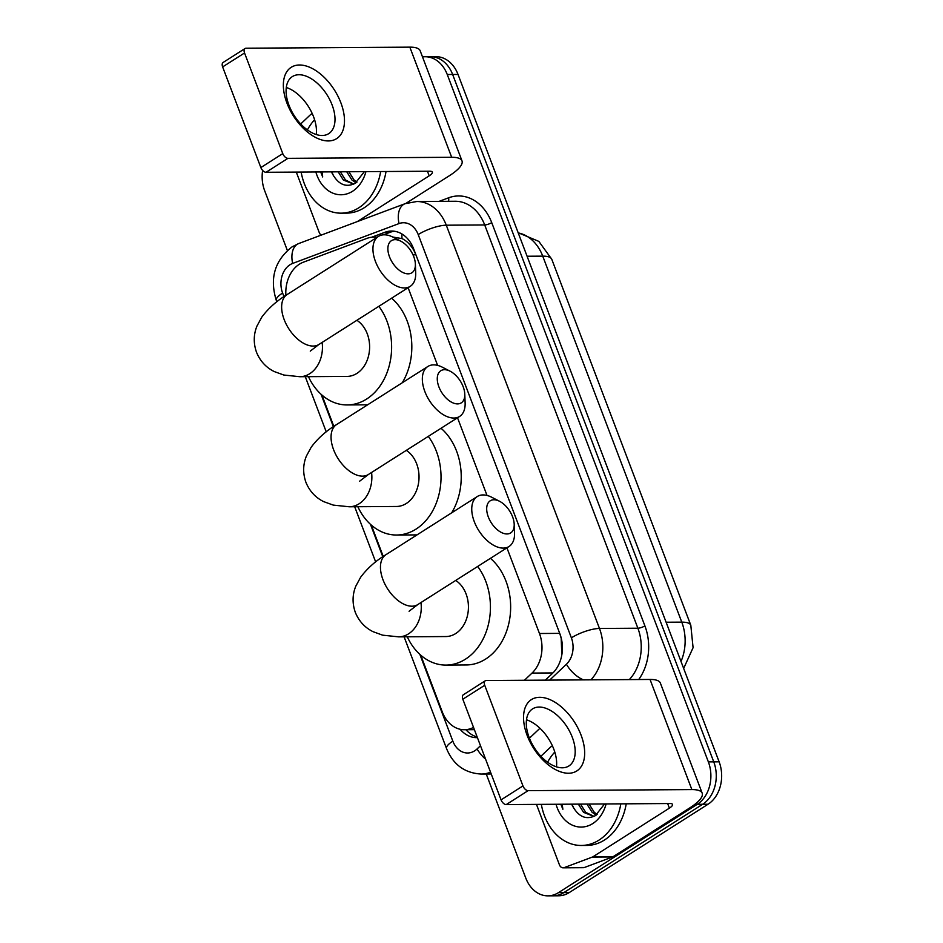 <?xml version="1.0" encoding="UTF-8"?>
<svg xmlns="http://www.w3.org/2000/svg" width="943" height="943" viewBox="0 0 943 943"><rect width="100%" height="100%" fill="white"/><g stroke="black" fill="none" stroke-linecap="round" stroke-linejoin="round"><path stroke-width="1.41" d="M376.858 237.424A31.708 24.435 -90.4 0 0 373.546 237.153A31.708 24.435 -90.4 0 0 366.898 238.39L303.387 262.189A31.708 24.435 -90.4 0 0 299.414 264.181A31.708 24.435 -90.4 0 0 285.894 295.324M412.987 254.81L415.91 254.787L413.812 250.284C410.523 244.673 406.586 240.771 402.013 238.591L392.736 237.035M561.816 654.913L561.191 638.258L559.718 633.366L539.467 633.507L506.921 547.836M487.024 495.452L457.52 417.773M437.611 365.389L408.107 287.698M524.426 680.268L532.017 673.078A31.708 24.435 -90.4 0 0 539.467 633.507M420.731 655.173L442.302 711.965A31.708 24.435 -90.4 0 0 464.416 729.741A31.708 24.435 -90.4 0 0 473.516 727.395M321.917 395.034L333.822 426.366M371.318 525.098L383.223 556.441M422.511 56.945A31.708 24.435 89.6 0 1 425.14 56.745A31.708 24.435 89.6 0 1 447.253 74.509L708.358 761.873A31.708 24.435 89.6 0 1 697.266 804.308L558.504 892.62L563.89 892.585A31.708 24.435 89.6 0 1 553.282 895.815A31.708 24.435 89.6 0 0 563.89 892.585L702.653 804.273L563.89 892.585L569.289 892.55A31.708 24.435 89.6 0 1 558.669 895.779L547.895 895.85A31.708 24.435 89.6 0 1 525.781 878.086L486.246 774.014M708.358 761.873L713.745 761.85A31.708 24.435 89.6 0 1 702.653 804.273A31.708 24.435 89.6 0 0 713.745 761.85L452.64 74.473L713.745 761.85L719.132 761.814A31.708 24.435 89.6 0 1 708.052 804.238L569.289 892.55M425.14 56.745L430.527 56.71A31.708 24.435 89.6 0 1 452.64 74.473A31.708 24.435 89.6 0 0 430.527 56.71L435.914 56.674A31.708 24.435 89.6 0 1 458.027 74.438L719.132 761.814M287.356 250.437L264.665 190.71A31.708 24.435 89.6 0 1 262.625 170.412M558.504 892.62A31.708 24.435 89.6 0 1 547.895 895.85M545.36 680.127L552.445 673.408A31.708 24.435 -90.4 0 0 559.894 633.837L413.635 248.811A31.708 24.435 -90.4 0 0 391.522 231.047A31.708 24.435 -90.4 0 0 384.874 232.284L371.577 237.271M460.149 729.281A31.708 24.435 -90.4 0 0 476.852 737.662A31.708 24.435 -90.4 0 0 477.417 737.65M477.158 736.966A31.708 24.435 89.6 0 1 465.96 729.729M383.365 234.842L390.272 232.249A31.708 24.435 89.6 0 1 394.221 231.224M380.642 171.543A52.855 40.726 89.6 0 1 358.847 207.778A52.855 40.726 89.6 0 1 341.154 213.165A52.855 40.726 89.6 0 1 301.135 172.062M307.406 129.922A52.855 40.726 89.6 0 1 314.597 119.749M386.029 171.508A52.855 40.726 89.6 0 1 364.234 207.743A52.855 40.726 89.6 0 1 346.541 213.13L341.154 213.165M365.919 171.638A34.467 26.557 89.6 0 1 352.576 191.264A34.467 26.557 89.6 0 1 315.858 171.968M331.747 171.862L333.433 175.539C339.303 184.958 346.553 187.551 355.169 183.343L364.375 171.65M340.305 171.803L345.515 180.042L353.814 184.05M338.172 171.815L343.37 180.054L353.719 184.085M348.863 171.744L354.073 179.983L356.925 182.164M346.729 171.767L351.928 179.995L355.994 182.824M333.433 175.539A23.893 18.412 89.6 0 1 331.488 171.862M320.679 171.932L322.683 176.954L321.999 171.921M320.938 171.932L322.683 176.954M286.967 103.141A42.282 24.27 -122.5 0 1 299.497 64.996A42.282 24.27 -122.5 0 1 340.871 102.799A42.282 24.27 -122.5 0 1 328.341 140.943A42.282 24.27 -122.5 0 1 286.967 103.141M332.113 104.979A33.83 19.414 57.5 0 0 292.377 76.583A33.83 19.414 57.5 0 0 288.982 105.262A33.83 19.414 57.5 0 0 328.706 133.658A33.83 19.414 57.5 0 0 332.113 104.979M286.307 87.487A33.83 19.414 -122.5 0 1 313.571 116.779A33.83 19.414 -122.5 0 1 316.247 134.543M321.292 235.078A5.281 4.067 -90.4 0 1 319.241 232.544L296.279 172.086M405.903 203.393L449.41 175.704A42.282 11.729 159.2 0 0 461.987 160.864A42.282 11.729 159.2 0 0 451.673 157.281L287.945 158.341L266.032 172.286L429.76 171.225A10.573 2.935 -20.8 0 1 432.342 172.121A10.573 2.935 -20.8 0 1 429.195 175.834L357.314 221.581M461.987 160.864L420.154 50.722A42.282 11.729 159.2 0 0 409.84 47.15L246.099 48.211A5.281 3.029 57.5 0 0 245.074 48.494A5.281 3.029 57.5 0 0 244.543 52.973L222.631 66.918A5.281 3.029 -122.5 0 1 223.161 62.438L245.074 48.494M266.032 172.286A5.281 3.029 -122.5 0 1 260.857 167.559L282.77 153.615L244.543 52.973M282.77 153.615A5.281 3.029 57.5 0 0 287.945 158.341M260.857 167.559L222.631 66.918M312.216 113.525L311.001 114.303A5.281 4.067 -90.4 0 0 310.388 114.775L300.699 123.969M620.824 803.849A52.855 40.726 89.6 0 1 599.041 840.083A52.855 40.726 89.6 0 1 581.348 845.47A52.855 40.726 89.6 0 1 541.329 804.367M547.6 762.227A52.855 40.726 89.6 0 1 554.79 752.054M626.223 803.813A52.855 40.726 89.6 0 1 604.428 840.048A52.855 40.726 89.6 0 1 586.735 845.435L581.348 845.47M606.113 803.943A34.467 26.557 89.6 0 1 592.758 823.569A34.467 26.557 89.6 0 1 556.04 804.273M571.941 804.167L573.627 807.845C579.497 817.263 586.746 819.856 595.363 815.648L604.569 803.955M580.499 804.108L585.709 812.347L594.007 816.355M578.354 804.12L583.564 812.359L593.913 816.39M589.057 804.049L594.267 812.288L597.119 814.469M586.911 804.073L592.121 812.3L596.188 815.129M573.627 807.845A23.893 18.412 89.6 0 1 571.682 804.167M560.873 804.238L562.865 809.259L562.181 804.226M561.132 804.238L562.865 809.259M389.506 256.814A19.025 10.915 57.5 0 0 405.266 273.423A19.025 10.915 57.5 0 0 415.38 264.087A19.025 10.915 57.5 0 0 413.765 256.661A19.025 10.915 57.5 0 0 400.799 241.184A19.025 10.915 57.5 0 0 389.506 256.814M415.38 264.087L415.71 272.81A29.598 16.986 -122.5 0 1 410.217 286.354A29.598 16.986 -122.5 0 1 375.467 261.506A29.598 16.986 -122.5 0 1 378.438 236.422A29.598 16.986 -122.5 0 1 393.031 237.176L400.799 241.184M310.259 351.114L318.934 344.454A29.598 16.986 57.5 0 1 284.173 319.606A29.598 16.986 57.5 0 1 287.143 294.522C276.912 300.687 268.472 308.208 261.812 317.107L256.956 326.066C253.526 334.541 253.372 343.276 256.508 352.258C260.127 361.063 266.044 367.487 274.236 371.554L283.819 375.031L299.839 376.717L347.012 376.41A29.598 22.809 -90.4 0 0 356.914 373.393A29.598 22.809 -90.4 0 0 369.621 346.894A29.598 22.809 -90.4 0 0 356.89 320.302M378.862 306.322A58.136 44.792 89.6 0 1 366.65 399.03A58.136 44.792 89.6 0 1 347.189 404.948A58.136 44.792 89.6 0 1 308.444 376.658M367.617 404.818A58.136 44.792 89.6 0 1 367.405 404.818L347.189 404.948M391.628 298.2A58.136 44.792 89.6 0 1 402.237 382.787M438.908 386.889A19.025 10.915 57.5 0 0 454.667 403.486A19.025 10.915 57.5 0 0 464.781 394.15A19.025 10.915 57.5 0 0 463.166 386.724A19.025 10.915 57.5 0 0 450.212 371.247A19.025 10.915 57.5 0 0 438.908 386.889M464.781 394.15L465.123 402.873A29.598 16.986 -122.5 0 1 459.63 416.429A29.598 16.986 -122.5 0 1 424.869 391.581A29.598 16.986 -122.5 0 1 427.851 366.485A29.598 16.986 -122.5 0 1 442.444 367.251L450.212 371.247M359.66 481.178L368.336 474.529A29.598 16.986 57.5 0 1 333.586 449.681A29.598 16.986 57.5 0 1 336.557 424.586C326.325 430.751 317.874 438.283 311.225 447.171L306.369 456.129C302.939 464.604 302.786 473.339 305.921 482.333C309.54 491.126 315.457 497.562 323.649 501.617L333.233 505.094L349.252 506.78L396.414 506.474A29.598 22.809 -90.4 0 0 406.327 503.468A29.598 22.809 -90.4 0 0 419.034 476.958A29.598 22.809 -90.4 0 0 406.292 450.365M428.263 436.385A58.136 44.792 89.6 0 1 416.063 529.094A58.136 44.792 89.6 0 1 396.602 535.023A58.136 44.792 89.6 0 1 357.857 506.721M417.03 534.881A58.136 44.792 89.6 0 1 416.818 534.893L396.602 535.023M441.029 428.263A58.136 44.792 89.6 0 1 451.65 512.851M488.321 516.953A19.025 10.915 57.5 0 0 504.081 533.549A19.025 10.915 57.5 0 0 514.194 524.214A19.025 10.915 57.5 0 0 512.579 516.799A19.025 10.915 57.5 0 0 499.613 501.311A19.025 10.915 57.5 0 0 488.321 516.953M514.194 524.214L514.524 532.948A29.598 16.986 -122.5 0 1 509.043 546.492A29.598 16.986 -122.5 0 1 474.282 521.644A29.598 16.986 -122.5 0 1 477.252 496.548A29.598 16.986 -122.5 0 1 491.857 497.315L499.613 501.311M409.073 611.253L417.749 604.593A29.598 16.986 57.5 0 1 382.988 579.745A29.598 16.986 57.5 0 1 385.97 554.661C375.727 560.826 367.287 568.346 360.639 577.234L355.782 586.204C352.34 594.679 352.187 603.414 355.322 612.396C358.953 621.201 364.858 627.625 373.051 631.68L382.634 635.169L398.653 636.855L445.827 636.549A29.598 22.809 -90.4 0 0 455.728 633.531A29.598 22.809 -90.4 0 0 468.435 607.033A29.598 22.809 -90.4 0 0 455.705 580.44M477.677 566.46A58.136 44.792 89.6 0 1 465.465 659.169A58.136 44.792 89.6 0 1 446.004 665.086A58.136 44.792 89.6 0 1 407.27 636.796M490.443 558.327A58.136 44.792 89.6 0 1 510.564 610.569A58.136 44.792 89.6 0 1 485.68 659.039A58.136 44.792 89.6 0 1 466.219 664.956L446.004 665.086M527.161 735.446A42.282 24.27 -122.5 0 1 539.679 697.301A42.282 24.27 -122.5 0 1 581.065 735.104A42.282 24.27 -122.5 0 1 568.535 773.248A42.282 24.27 -122.5 0 1 527.161 735.446M572.295 737.285A33.83 19.414 57.5 0 0 532.571 708.888A33.83 19.414 57.5 0 0 529.176 737.567A33.83 19.414 57.5 0 0 568.9 765.964A33.83 19.414 57.5 0 0 572.295 737.285M526.489 719.792A33.83 19.414 -122.5 0 1 553.765 749.084A33.83 19.414 -122.5 0 1 556.441 766.848M592.357 857.069A5.281 4.067 -90.4 0 0 593.029 856.739L613.233 856.609A5.281 4.067 89.6 0 1 612.573 856.939L592.357 857.069L564.232 867.607A5.281 4.067 -90.4 0 1 563.124 867.819A5.281 4.067 -90.4 0 1 559.435 864.849L536.473 804.391M613.233 856.609L689.604 808.01A42.282 11.729 159.2 0 0 702.181 793.169A42.282 11.729 159.2 0 0 691.867 789.586L528.127 790.647L506.214 804.591L669.954 803.53A10.573 2.935 -20.8 0 1 672.536 804.426A10.573 2.935 -20.8 0 1 669.389 808.139L593.029 856.739M612.573 856.939L584.448 867.477A5.281 4.067 89.6 0 1 583.34 867.69L563.124 867.819M702.181 793.169L660.348 683.027A42.282 11.729 159.2 0 0 650.033 679.455L486.293 680.516A5.281 3.029 57.5 0 0 485.256 680.799A5.281 3.029 57.5 0 0 484.726 685.278L462.824 699.223A5.281 3.029 -122.5 0 1 463.355 694.743L485.256 680.799M506.214 804.591A5.281 3.029 -122.5 0 1 501.051 799.864L522.952 785.92L484.726 685.278M522.952 785.92A5.281 3.029 57.5 0 0 528.127 790.647M501.051 799.864L462.824 699.223M552.398 745.83L551.195 746.608A5.281 4.067 -90.4 0 0 550.582 747.08L540.881 756.274M402.013 238.591A31.708 19.449 -110.5 0 1 401.942 233.994M552.928 672.937L532.017 673.078M690.806 625.256A37.001 10.267 159.2 0 0 681.777 622.132L542.744 256.142A37.001 10.267 -20.8 0 1 551.773 259.266L690.806 625.256L693.081 647.688L683.663 668.41M681.011 661.444A42.282 32.581 -90.4 0 0 681.777 622.132L666.112 622.227M527.09 256.237L542.744 256.142A42.282 32.581 -90.4 0 0 518.226 232.909M458.027 74.438L447.253 74.509M708.052 804.238L697.266 804.308M549.675 680.103L566.425 664.226A21.147 16.29 -90.4 0 0 571.387 637.845L418.209 234.583A21.147 16.29 -90.4 0 0 399.03 223.574L292.648 263.427A21.147 16.29 -90.4 0 0 290.008 264.747A21.147 16.29 -90.4 0 0 282.605 293.037L283.961 296.597M292.648 263.427A21.147 12.966 -110.5 0 1 298.707 243.542L292.13 246.818C274.719 260.457 269.45 278.326 276.323 300.452A21.147 5.87 -20.8 0 1 282.605 293.037M419.883 654.418L452.84 741.151A21.147 16.29 -90.4 0 0 474.659 750.84A21.147 16.29 -90.4 0 0 477.087 748.942L480.482 745.724M485.61 759.209A21.147 10.927 -133.5 0 1 477.087 748.942M439.108 201.366L448.573 197.818A47.574 36.647 89.6 0 1 491.716 222.607L644.894 625.869A47.574 36.647 89.6 0 1 638.706 679.526M416.806 201.507A42.282 32.581 89.6 0 1 446.287 225.2L484.702 224.953A42.282 32.581 -90.4 0 0 455.21 201.26L416.806 201.507L405.089 203.688L298.707 243.542M490.537 772.211A42.282 32.581 89.6 0 1 481.189 774.05L491.22 773.991M539.938 728.255L529.424 738.216M418.209 234.583A21.147 5.87 -20.8 0 1 446.287 225.2L599.477 628.462L637.881 628.215L484.702 224.953A5.281 1.462 159.2 0 0 491.716 222.607M571.387 637.845A21.147 5.87 -20.8 0 1 599.477 628.462A42.282 32.581 89.6 0 1 590.919 679.832M629.323 679.585A42.282 32.581 -90.4 0 0 637.881 628.215A5.281 1.462 159.2 0 0 644.894 625.869M321.068 394.28L333.374 426.672M370.481 524.343L382.787 556.735M448.444 201.307A5.281 3.242 69.5 0 0 448.573 197.818M583.481 679.891A21.147 10.927 -133.5 0 1 566.425 664.226M399.03 223.574A21.147 12.966 -110.5 0 1 405.089 203.688M404.099 636.82L446.546 748.577A21.147 5.87 -20.8 0 1 452.84 741.151M390.272 232.249L384.874 232.284M451.673 157.281L409.84 47.15M429.195 175.834L427.45 171.237M299.839 376.717A29.598 22.809 -90.4 0 0 309.752 373.699A29.598 22.809 -90.4 0 0 322.152 342.403M349.252 506.78A29.598 22.809 -90.4 0 0 359.153 503.762A29.598 22.809 -90.4 0 0 371.566 472.478M398.653 636.855A29.598 22.809 -90.4 0 0 408.567 633.837A29.598 22.809 -90.4 0 0 420.967 602.542M691.867 789.586L650.033 679.455M669.389 808.139L667.644 803.542M564.232 867.607L584.448 867.477M377.318 237.129L373.546 237.153M474.388 729.67L464.416 729.741M551.773 259.266L538.83 241.384L518.155 232.721M446.546 748.577C453.17 764.62 464.71 773.107 481.189 774.05M276.323 300.452L276.829 301.772M305.273 376.681L326.231 431.847M354.686 506.745L375.644 561.91M318.934 344.454L410.217 286.354M287.143 294.522L378.438 236.422M368.336 474.529L459.63 416.429M336.557 424.586L427.851 366.485M417.749 604.593L509.043 546.492M385.97 554.661L477.252 496.548"/></g></svg>
